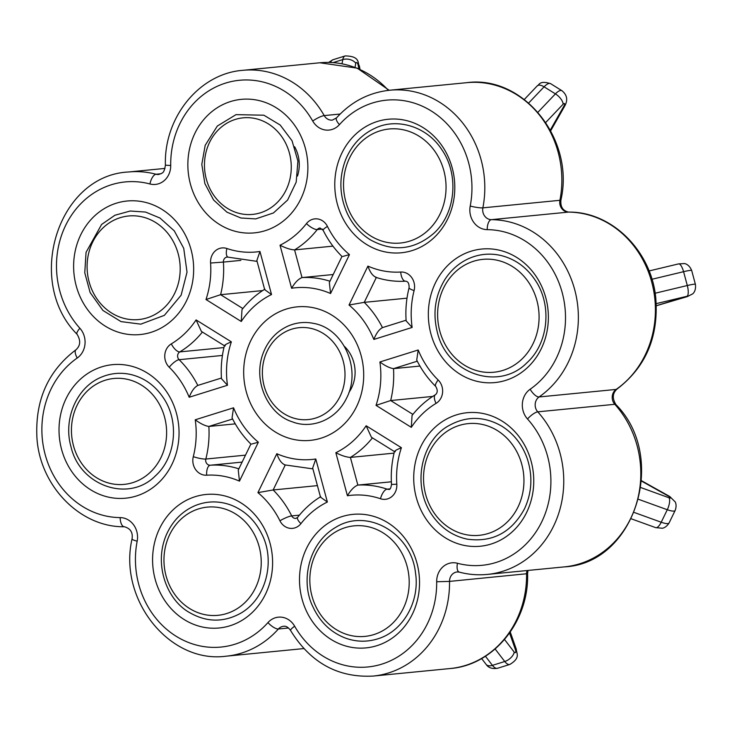 <?xml version="1.0" encoding="UTF-8"?>
<svg xmlns="http://www.w3.org/2000/svg" width="732" height="732" viewBox="0 0 732 732"><rect width="100%" height="100%" fill="white"/><g stroke="black" fill="none" stroke-linecap="round" stroke-linejoin="round"><path stroke-width="1.1" d="M412.061 415.465L411.302 427.332L376.028 405.372L390.659 400.541L432.722 396.424M416.728 360.034L418.201 349.988A86.248 77.07 -95.6 0 0 438.148 379.99A9.58 2.937 134.4 0 0 435.714 386.414C437.818 390.01 437.718 392.782 435.403 394.74A9.58 3.962 -121 0 0 436.052 403.378A86.248 77.07 -95.6 0 0 411.302 427.332M201.373 331.376L196.085 319.911A86.248 77.07 84.4 0 1 171.325 343.866A14.375 12.847 -95.6 0 0 169.238 367.244A86.248 77.07 84.4 0 1 189.176 397.256C191.647 391.025 194.529 387.1 197.823 385.471M235.265 423.865L208.849 426.454C204.951 425.85 200.412 423.627 195.243 419.793A86.248 77.07 84.4 0 1 193.294 456.658A14.375 12.847 -95.6 0 0 206.662 475.196A86.248 77.07 84.4 0 1 239.456 481.134L238.266 470.118M232.062 417.844L233.545 407.797A86.248 77.07 84.4 0 0 258.35 442.22L239.456 481.134M251.698 444.04L258.35 442.22M285.288 464.948C281.884 463.905 279.066 460.163 276.824 453.721A86.248 77.07 84.4 0 0 315.785 458.991L327.369 502.033L320.561 497.193M312.701 467.958L315.785 458.991M317.423 485.627L273.146 489.964L257.929 492.627L276.824 453.721M391.373 481.793L357.847 485.078C354.224 486.506 350.747 490.065 347.425 495.747A86.248 77.07 84.4 0 1 380.484 498.739A14.375 12.847 -95.6 0 0 396.808 484.209A86.248 77.07 84.4 0 1 401.401 447.71C395.683 450.07 393.66 451.406 395.335 451.708M389.845 488.894L387.1 489.159A95.828 85.635 84.4 0 0 357.847 485.078L350.399 457.409C346.327 457.171 341.478 455.597 335.842 452.715L347.425 495.747M394.438 451.58L371.408 437.242L366.137 425.759A86.248 77.07 84.4 0 1 335.842 452.715M372.432 437.882A95.828 85.635 84.4 0 1 350.399 457.409L394.063 453.135M406.178 320.918L412.143 327.442A86.248 77.07 84.4 0 1 414.092 290.586A14.375 12.847 -95.6 0 0 400.724 272.039A86.248 77.07 84.4 0 1 367.922 266.109C370.163 272.551 372.981 276.293 376.385 277.346M367.922 266.109L349.027 305.015L364.243 302.353L407.001 298.171M382.479 327.652C379.185 329.281 376.303 333.216 373.842 339.438A86.248 77.07 84.4 0 0 349.027 305.015M341.99 256.429L329.336 282.497L330.562 293.523A86.248 77.07 84.4 0 0 291.601 288.243C294.923 282.552 298.391 278.993 302.014 277.574L294.575 249.905C290.503 249.658 285.654 248.093 280.017 245.211A86.248 77.07 84.4 0 0 306.461 223.589A9.58 3.138 -142 0 0 317.258 229.564A95.828 85.635 84.4 0 1 294.575 249.905L332.95 246.144M342.805 256.438L349.457 254.608A86.248 77.07 84.4 0 1 327.451 226.435A14.375 12.847 -95.6 0 0 306.461 223.589M256.877 260.455L259.961 251.488A86.248 77.07 84.4 0 1 226.902 248.505A14.375 12.847 -95.6 0 0 210.578 263.026A86.248 77.07 84.4 0 1 205.985 299.525L220.607 294.694L262.669 290.577M242.008 309.618L241.249 321.485L205.985 299.525M264.737 289.689L271.535 294.529A86.248 77.07 84.4 0 0 241.249 321.485M418.201 349.988L379.899 361.974C385.078 365.808 389.607 368.031 393.505 368.644L419.93 366.055M329.958 281.225A95.828 85.635 84.4 0 0 302.014 277.574L333.206 274.518M221.512 378.728L227.478 385.261L189.176 397.256M225.291 345.861C223.608 345.559 225.63 344.223 231.358 341.862A86.248 77.07 84.4 0 0 227.478 385.261M344.424 346.373A33.544 29.975 84.4 0 1 351.543 387.987A33.544 29.975 84.4 0 1 348.935 392.443M356.594 406.553A67.079 59.942 -95.6 0 0 301.785 306.607A67.079 59.942 -95.6 0 0 252.696 407.706A67.079 59.942 -95.6 0 0 356.594 406.553M541.259 348.734A67.079 59.942 -95.6 0 0 486.441 248.788A67.079 59.942 -95.6 0 0 437.352 349.887A67.079 59.942 -95.6 0 0 541.259 348.734M526.647 512.4A67.079 59.942 -95.6 0 0 471.829 412.455A67.079 59.942 -95.6 0 0 422.739 513.553A67.079 59.942 -95.6 0 0 526.647 512.4M412.418 614.057A67.079 59.942 -95.6 0 0 357.609 514.111A67.079 59.942 -95.6 0 0 308.52 615.209A67.079 59.942 -95.6 0 0 412.418 614.057M265.496 594.155A67.079 59.942 -95.6 0 0 210.688 494.219A67.079 59.942 -95.6 0 0 161.598 595.308A67.079 59.942 -95.6 0 0 265.496 594.155M171.938 464.363A67.079 59.942 -95.6 0 0 117.129 364.417A67.079 59.942 -95.6 0 0 68.039 465.515A67.079 59.942 -95.6 0 0 171.938 464.363M186.55 300.706A67.079 59.942 -95.6 0 0 131.733 200.76A67.079 59.942 -95.6 0 0 82.643 301.858A67.079 59.942 -95.6 0 0 186.55 300.706M294.63 146.739A33.544 29.975 84.4 0 1 297.494 176.046M300.77 199.04A67.079 59.942 -95.6 0 0 245.961 99.104A67.079 59.942 -95.6 0 0 196.871 200.193A67.079 59.942 -95.6 0 0 300.77 199.04M447.691 218.941A67.079 59.942 -95.6 0 0 392.883 118.996A67.079 59.942 -95.6 0 0 343.793 220.094A67.079 59.942 -95.6 0 0 447.691 218.941M438.148 379.99A14.375 12.847 84.4 0 1 436.052 403.378M202.389 332.035A95.828 85.635 84.4 0 1 179.798 351.9A9.58 3.962 -121 0 1 171.325 343.866M223.946 347.572L179.798 351.9A4.795 4.282 -95.6 0 0 179.102 359.696A9.58 2.937 134.4 0 0 169.238 367.244M222.427 355.45L179.102 359.696A95.828 85.635 84.4 0 1 197.805 385.435M124.358 526.756C80.136 527.433 39.885 485.947 36.929 437.864C34.999 400.294 48.038 370.914 76.037 349.722A9.58 3.843 55.2 0 0 77.226 358.012A86.248 77.07 -95.6 0 0 45.174 454.563A86.248 77.07 -95.6 0 0 120.158 517.597A9.58 4.282 90.5 0 0 124.358 526.756C130.488 528.44 133.05 532.503 132.044 538.944A9.58 1.363 11 0 0 137.168 541.195A86.248 77.07 -95.6 0 0 176.156 636.273A86.248 77.07 -95.6 0 0 267.949 622.593A9.58 3.312 41.6 0 0 278.38 628.998A9.58 8.564 84.4 0 1 283.595 626.281C285.965 625.851 288.298 627.269 290.613 630.536A9.58 1.922 -29.7 0 1 294.657 626.217A86.248 77.07 -95.6 0 0 381.848 664.125A86.248 77.07 -95.6 0 0 436.675 581.748L449.53 581.4L527.58 573.659C529.199 621.267 493.798 665.278 450.18 668.536A95.828 85.635 -95.6 0 0 526.573 573.861A9.58 8.564 -95.6 0 1 527.067 570.53M290.613 630.536C310.441 662.735 337.955 677.914 373.137 676.075A95.828 85.635 84.4 0 0 449.53 581.4A9.58 8.564 84.4 0 1 457.171 571.939L459.266 572.113A9.58 4.081 -75.1 0 1 457.445 563.265A86.248 77.07 -95.6 0 0 541.762 521.806A86.248 77.07 -95.6 0 0 527.507 418.988A9.58 2.736 -42 0 1 537.755 411.842L614.798 404.302A9.58 2.736 -42 0 1 615.941 404.604C668.261 457.107 635.248 563.594 564.399 566.879A95.828 85.635 -95.6 0 0 636.154 504.577A95.828 85.635 -95.6 0 0 614.798 404.302A9.58 8.564 -95.6 0 1 616.134 389.424A95.828 85.635 -95.6 0 0 651.745 282.149A95.828 85.635 -95.6 0 0 568.425 212.106L491.382 219.655A9.58 8.564 84.4 0 1 482.873 207.851A9.58 1.363 -169 0 1 470.219 206.04A86.248 77.07 -95.6 0 0 431.23 110.962A86.248 77.07 -95.6 0 0 339.438 124.641A9.58 3.312 -138.4 0 1 336.555 117.852L332.346 120.121A9.58 8.564 84.4 0 1 324.212 115.592L340.16 114.036M459.266 572.113C468.535 574.565 477.904 575.334 487.356 574.419A95.828 85.635 84.4 0 0 559.111 512.116A95.828 85.635 84.4 0 0 537.755 411.842A9.58 8.564 84.4 0 1 539.081 396.964L616.134 389.424A9.58 3.843 -124.8 0 0 616.957 389.131C612.474 393.258 612.144 398.418 615.941 404.604M568.627 212.097C562.817 210.825 560.255 206.763 560.95 199.909A9.58 1.363 -169 0 1 559.916 200.303L482.873 207.851A95.828 85.635 84.4 0 0 389.735 90.219L466.778 82.67A95.828 85.635 -95.6 0 1 559.916 200.303A9.58 8.564 -95.6 0 0 568.425 212.106A9.58 4.282 -89.5 0 1 568.627 212.097C611.851 211.484 651.48 251.076 655.771 297.979C658.773 336.747 645.834 367.135 616.957 389.131M165.405 165.194C163.794 117.587 199.186 73.575 242.804 70.318A95.828 85.635 84.4 0 1 324.212 115.592A9.58 1.922 150.3 0 0 312.72 121.027A86.248 77.07 -95.6 0 0 225.538 83.109A86.248 77.07 -95.6 0 0 170.712 165.487L165.405 165.194C163.977 173.539 162.806 172.816 158.78 174.463A9.58 8.564 84.4 0 1 156.035 174.243L161.067 173.749M77.043 334.25C24.723 281.747 57.737 175.259 128.585 171.983A95.828 85.635 84.4 0 1 156.035 174.243A9.58 4.081 104.9 0 0 149.941 183.97A86.248 77.07 -95.6 0 0 65.624 225.438A86.248 77.07 -95.6 0 0 79.88 328.256A9.58 2.736 138 0 0 77.043 334.25C80.849 340.435 80.511 345.596 76.037 349.722M79.88 328.256A19.169 17.129 84.4 0 1 77.226 358.012M170.712 165.487A19.169 17.129 84.4 0 1 149.941 183.97M339.438 124.641A19.169 17.129 84.4 0 1 312.72 121.027M487.228 229.647A9.58 4.282 -89.5 0 1 491.382 219.655A95.828 85.635 84.4 0 1 574.702 289.689A95.828 85.635 84.4 0 1 539.081 396.964A9.58 3.843 -124.8 0 1 530.16 389.232A86.248 77.07 -95.6 0 0 562.213 292.681A86.248 77.07 -95.6 0 0 487.228 229.647A19.169 17.129 84.4 0 1 470.219 206.04M527.507 418.988A19.169 17.129 84.4 0 1 530.16 389.232M436.675 581.748A19.169 17.129 84.4 0 1 457.445 563.265M267.949 622.593A19.169 17.129 84.4 0 1 294.657 626.217M132.044 538.944C118.09 599.133 169.348 663.988 226.215 656.183A95.828 85.635 84.4 0 0 278.38 628.998L288.545 628.001M303.258 648.634A95.828 85.635 -95.6 0 0 303.817 648.579L226.215 656.183M388.39 90.356A95.828 85.635 -95.6 0 0 319.847 62.778L357.198 68.149L389.177 90.274M120.158 517.597A19.169 17.129 84.4 0 1 137.168 541.195M232.62 419.015L208.849 426.454A95.828 85.635 84.4 0 1 205.829 459.037A9.58 1.61 -165.7 0 1 193.294 456.658M195.243 419.793L233.545 407.797M245.495 455.148L205.829 459.037A4.795 4.282 -95.6 0 0 210.285 465.223A95.828 85.635 84.4 0 1 238.852 468.828M242.127 462.102L210.285 465.223A9.58 4.301 86.5 0 0 206.662 475.196M299.415 515.136L291.693 515.895A95.828 85.635 84.4 0 0 273.146 489.964L285.224 465.095M257.929 492.627A86.248 77.07 84.4 0 1 279.935 520.8A14.375 12.847 -95.6 0 0 300.916 523.645A86.248 77.07 84.4 0 1 327.369 502.033M320.735 496.662C311.914 502.061 304.219 508.95 297.65 517.323L295.902 518.412A4.795 4.282 -95.6 0 1 291.693 515.895A9.58 1.674 153.7 0 0 279.935 520.8M297.65 517.323A9.58 3.138 38 0 0 300.916 523.645M394.475 451.434C391.748 462.221 390.76 473.22 391.519 484.456C390.861 488.326 389.927 489.955 388.729 489.351A4.795 4.282 -95.6 0 1 387.1 489.159A9.58 3.989 108.8 0 0 380.484 498.739M366.137 425.759L401.401 447.71M391.519 484.456L396.808 484.209M406.141 320.918C405.363 309.654 406.342 298.619 409.078 287.804A9.58 1.61 14.3 0 0 414.092 290.586M405.665 281.18A9.58 4.301 -93.5 0 1 405.592 281.189A9.58 4.301 -93.5 0 1 400.724 272.039M382.461 327.616A95.828 85.635 84.4 0 0 364.243 302.353L376.321 277.483M412.143 327.442L373.842 339.438M342 256.475C334.35 248.907 328.064 240.169 323.141 230.269A9.58 1.674 -26.3 0 1 327.451 226.435M323.141 230.269L320.04 227.981A4.795 4.282 -95.6 0 0 317.258 229.564L322.327 229.061M349.457 254.608L330.562 293.523M257.088 261.37L228.1 257.161A9.58 3.989 -71.2 0 1 226.902 248.505M228.1 257.161L227.213 257.051A4.795 4.282 -95.6 0 0 223.406 262.083L210.578 263.026M240.874 260.372L223.406 262.083A95.828 85.635 84.4 0 1 220.607 294.694L242.85 308.538M259.961 251.488L271.535 294.529M417.277 361.196L393.505 368.644A95.828 85.635 84.4 0 1 390.659 400.541L412.894 414.385M196.085 319.911L231.358 341.862M379.899 361.974A86.248 77.07 84.4 0 1 376.028 405.372M291.601 288.243L280.017 245.211M340.115 396.287A46.18 41.267 -95.6 0 0 302.38 327.488A46.18 41.267 -95.6 0 0 268.589 397.083A46.18 41.267 -95.6 0 0 340.115 396.287M235.301 119.426A48.513 43.353 -95.6 0 0 218.163 200.724A48.513 43.353 -95.6 0 0 290.128 178.196A48.513 43.353 -95.6 0 0 235.301 119.426M330.718 62.467A11.977 5.289 -107.4 0 1 332.886 59.777L345.193 55.925A11.977 5.289 72.6 0 0 342.796 59.576L333.115 62.604M358.854 68.826L358.14 65.066A2.397 1.061 72.6 0 0 356.923 62.687A2.397 1.061 72.6 0 0 355.789 63.226A9.58 6.615 -169.4 0 0 342.796 59.576L342.018 63.748M355.789 63.226L355.029 67.317M358.14 65.066A9.58 2.205 -10.7 0 1 359.348 65.853C357.317 63.885 360.949 56.108 345.193 55.925M174.674 293.312A52.027 46.491 84.4 0 1 94.089 294.209A52.027 46.491 84.4 0 1 132.163 215.794A52.027 46.491 84.4 0 1 174.674 293.312M73.475 445.697A53.198 47.534 84.4 0 1 129.884 379.963A53.198 47.534 84.4 0 1 153.738 468.636A53.198 47.534 84.4 0 1 73.475 445.697M189.625 608.53A54.369 48.587 -95.6 0 0 261.214 560.694A54.369 48.587 -95.6 0 0 186.944 514.468A54.369 48.587 -95.6 0 0 189.625 608.53M373.896 634.571A55.541 49.63 84.4 0 1 311.137 567.3A55.541 49.63 84.4 0 1 393.523 541.506A55.541 49.63 84.4 0 1 373.896 634.571M504.549 639.53L514.221 652.111A9.58 5.499 142.5 0 1 504.741 661.499A11.977 5.289 72.6 0 0 509.911 664.409C520.909 657.702 516.38 653.429 516.325 649.321L510.277 632.064M514.221 652.111A2.397 1.061 72.6 0 0 515.575 652.413A2.397 1.061 72.6 0 0 515.493 649.924A9.58 0.65 -19.3 0 0 516.325 649.321M495.143 649L504.741 661.499L492.426 665.361L485.435 656.247M509.911 664.409L497.595 668.261A11.977 5.289 -107.4 0 1 492.426 665.361A9.58 5.499 -37.5 0 1 486.103 664.372L481.619 658.544M515.493 649.924L509.582 633.061M638.551 499.325L667.291 509.728A11.977 3.038 25.9 0 0 675.169 510.433L669.094 522.941A11.977 3.038 -154.1 0 1 661.216 522.236L634.196 512.455M640.857 487.576L669.021 497.769A9.58 3.55 109.9 0 1 667.291 509.728L661.216 522.236A9.58 3.55 -70.1 0 1 655.634 527.626L631.313 518.823M669.021 497.769A2.397 0.604 25.9 0 0 670.613 497.861A2.397 0.604 25.9 0 0 669.176 496.561A9.58 2.068 -60.8 0 1 669.807 496.543L641.552 480.732M669.176 496.561L641.534 481.098M518 507.02A56.117 50.151 -95.6 0 0 472.149 423.398A56.117 50.151 -95.6 0 0 431.075 507.981A56.117 50.151 -95.6 0 0 518 507.02M439.786 331.01A56.703 50.673 -95.6 0 0 525.347 355.459A56.703 50.673 -95.6 0 0 499.919 260.94A56.703 50.673 -95.6 0 0 439.786 331.01M651.947 279.267L683.578 271.691A11.977 0.988 -15.1 0 1 691.676 270.483L695.4 284.318A11.977 0.988 164.9 0 0 687.302 285.526L683.578 271.691A9.58 3.065 76.5 0 0 678.573 263.895L684.411 263.584C683.697 263.465 688.794 263.474 691.676 270.483M678.326 263.987A9.58 3.065 76.5 0 1 678.573 263.895L649.064 270.959M656.348 305.72L687.009 296.268A9.58 3.065 -103.5 0 0 687.302 285.526L655.131 293.23M687.009 296.268L656.247 303.634M687.028 296.652A9.58 2.745 73.5 0 0 687.266 296.625L692.591 293.916C692.033 294.374 696.416 291.812 695.4 284.318M370.584 235.86A57.288 51.194 84.4 0 1 367.766 136.728A57.288 51.194 84.4 0 1 446.026 185.443A57.288 51.194 84.4 0 1 370.584 235.86M524.313 99.479L537.297 85.818A9.58 4.337 43.6 0 1 544.077 86.824A11.977 4.438 -58.1 0 1 550.61 83.658L561.947 90.713A11.977 4.438 121.9 0 0 555.414 93.879L544.077 86.824L528.678 103.011M550.318 130.049L564.061 105.829A2.397 0.888 121.9 0 0 564.564 103.688A2.397 0.888 121.9 0 0 563.137 104.191A9.58 4.337 -136.4 0 0 555.414 93.879L537.956 112.234M563.137 104.191L545.761 122.454M564.061 105.829A9.58 0.97 29.6 0 0 564.839 105.856C568.032 99.964 567.071 94.913 561.947 90.713M412.043 415.456C418.686 407.029 426.472 400.12 435.403 394.74M416.7 360.043C421.65 370.026 427.991 378.819 435.714 386.414M336.555 117.852C351.168 101.73 368.891 92.525 389.735 90.219M527.992 570.438L527.58 573.659M560.95 199.909C574.894 139.72 523.636 74.865 466.778 82.67M232.035 417.862C236.958 427.772 243.244 436.51 250.902 444.077M250.893 444.04L238.239 470.1M284.428 464.838L312.912 468.883M312.665 467.968L320.534 497.202M373.137 676.075L450.18 668.536M409.078 287.804C409.243 283.604 408.081 281.399 405.592 281.189C395.381 281.802 385.361 280.475 375.525 277.227M406.095 320.213L382.067 327.744M264.911 289.158C256.163 294.511 248.523 301.328 241.99 309.609M256.841 260.455L264.71 289.698M221.439 378.032L197.411 385.554M224.431 345.586C221.686 356.411 220.707 367.464 221.485 378.737M201.355 331.395L224.395 345.733M128.585 171.983L164.993 168.415M242.804 70.318L319.847 62.778M487.356 574.419L564.399 566.879M346.556 398.171C335.723 420.735 310.771 429.3 292.242 421.769C268.589 414.651 251.881 380.951 263.538 352.202C268.598 339.877 276.833 331.129 288.234 325.969C296.405 322.473 304.841 321.613 313.552 323.379C343.683 328.43 361.718 369.633 346.556 398.171M236.015 114.64L263.886 115.208L280.182 125.026L292.05 140.773L297.915 161.067L296.195 182.131L287.621 200.037L273.457 212.948L255.715 218.905L240.883 217.999L226.938 212.161L213.588 200.001L204.859 183.567L201.803 164.352L205.18 145.339L217.322 126.041L236.015 114.64M360.007 69.32L359.348 65.853M328.631 62.412L332.886 59.777M181.124 295.197L187.026 272.167L183.732 248.331L174.298 230.873L159.979 218.035L145.567 212.06L130.25 211.017L114.915 215.245L101.602 224.459L86.056 252.339L84.766 272.78L90.127 292.535L102.947 310.478L121.027 321.604L140.782 324.157L164.38 315.336L181.124 295.197M70.986 446.73C79.843 486.057 128.969 503.04 155.614 475.644C175.909 457.363 179.477 421.458 163.465 397.961C155.056 385.398 143.939 377.52 130.113 374.345C120.24 372.304 110.66 373.238 101.373 377.154C76.823 387.027 62.961 419.107 70.986 446.73M189.231 612.391C166.887 599.837 153.574 564.628 166.301 534.964C172.45 520.983 182.122 511.174 195.316 505.538C206.58 501.054 218.008 500.734 229.61 504.586C243.866 509.747 254.608 519.583 261.818 534.104C275.287 559.861 267.043 598.099 240.682 613.251C223.562 622.667 206.406 622.374 189.231 612.391M377.465 638.935C403.021 631.542 420.113 601.466 415.474 572.708C411.329 533.088 367.098 507.596 335.805 527.296C307.559 543.611 300.614 582.553 312.948 606.837C320.03 622.072 330.901 632.503 345.559 638.139C356.182 641.918 366.814 642.184 377.465 638.935M497.595 668.261C492.252 669.13 488.427 667.831 486.103 664.372M675.169 510.433C677.32 504.513 674.886 501.457 675.142 501.85L669.807 496.543M669.094 522.941C665.772 528.294 661.865 528.275 662.332 528.239L655.634 527.626M524.451 508.905C511.522 532.503 492.48 542.595 467.327 539.173C452.385 535.98 440.408 527.598 431.368 514.029C410.963 483.074 422.693 439.429 448.963 425.594C466.568 415.813 484.236 416.041 501.969 426.262C513.901 433.838 522.346 444.681 527.305 458.799C532.869 476.084 531.917 492.792 524.451 508.905M437.297 332.044C432.594 313.104 435.128 295.591 444.9 279.496C451.232 269.696 459.495 262.587 469.688 258.176C479.542 254.059 489.699 253.107 500.148 255.312C514.669 258.707 526.363 266.997 535.229 280.182C552.331 305.153 548.524 343.418 526.884 362.807C498.62 391.721 446.685 373.677 437.297 332.044M656.348 305.756L687.266 296.625M370.191 239.721C392.938 252.284 414.193 250.115 433.948 233.197C455.679 213.451 459.275 174.774 441.844 149.694C426.527 125.922 396.57 117.825 375.379 128.073C361.663 134.34 351.735 144.899 345.596 159.759C338.76 177.931 339.383 195.956 347.444 213.826C352.76 224.861 360.345 233.49 370.191 239.721M537.297 85.818C539.072 85.736 538.624 79.916 550.61 83.658M550.702 130.763L564.839 105.856"/></g></svg>
